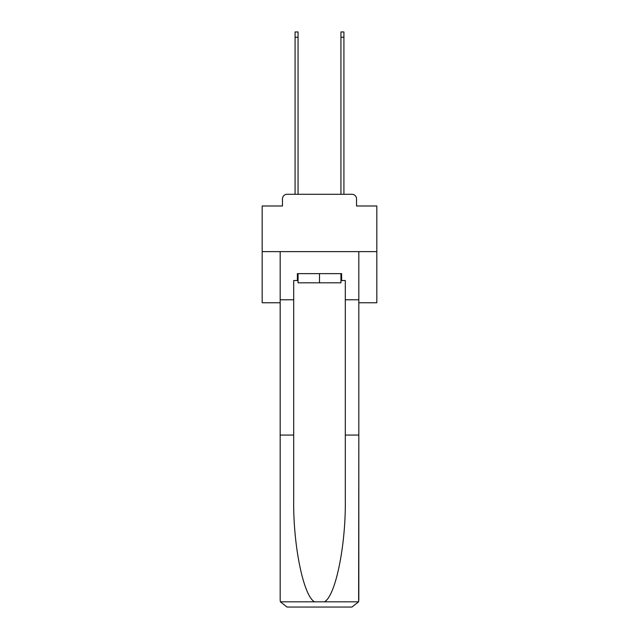 <?xml version="1.0" encoding="UTF-8"?>
<svg xmlns="http://www.w3.org/2000/svg" width="639" height="639" viewBox="0 0 639 639"><rect width="100%" height="100%" fill="white"/><g stroke="black" fill="none" stroke-linecap="round" stroke-linejoin="round"><path stroke-width="0.96" d="M282.47 198.889L282.47 205.99L282.47 198.889A4.585 4.585 0 0 1 287.055 194.296L295.082 194.296L295.082 31.95L298.062 31.95L298.062 194.296L301.616 194.296M358.822 302.758L376.826 302.758L376.826 205.99L356.53 205.99L356.53 198.889A4.585 4.585 0 0 0 351.945 194.296L287.055 194.296M376.826 251.622L262.174 251.622L262.174 205.99L282.47 205.99M262.174 251.622L262.174 302.758L280.178 302.758M337.384 194.296L340.938 194.296L340.938 31.95L343.918 31.95L343.918 194.296L351.945 194.296M356.53 205.99L356.53 198.889M340.938 280.521L341.625 280.521L341.625 273.636L297.375 273.636L297.375 280.521L293.7 280.521L293.7 435.071L280.178 435.071L280.178 600.173L280.377 601.818L287.055 607.05L351.945 607.05L358.623 601.818L358.822 435.071L358.822 600.173M334.517 607.05L351.945 607.05L334.517 607.05M293.7 435.071L293.7 499.211C292.989 544.779 303.341 595.828 314.508 601.818L324.492 601.818C335.659 595.828 346.011 544.779 345.3 499.211L345.3 280.521L341.625 280.521M280.178 600.173L280.178 251.622L358.822 251.622L358.822 299.779L345.3 299.779M293.7 299.779L280.178 299.779M358.822 299.779L358.822 435.071L345.3 435.071M297.375 280.521L298.062 280.521M298.062 273.636L298.062 282.813L340.938 282.813L340.938 273.636M319.5 273.636L319.5 282.813M280.377 601.818L314.508 601.818M324.492 601.818L358.623 601.818M295.082 37.222L298.062 37.222M343.918 37.222L340.938 37.222"/></g></svg>
